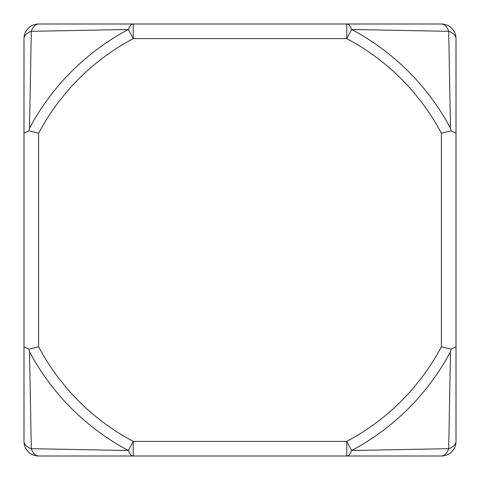 <?xml version="1.0" encoding="UTF-8"?>
<svg xmlns="http://www.w3.org/2000/svg" width="480" height="480" viewBox="0 0 480 480"><rect width="100%" height="100%" fill="white"/><g stroke="black" fill="none" stroke-linecap="round" stroke-linejoin="round"><path stroke-width="0.72" d="M123.006 24L441.378 24A14.622 14.622 0 0 1 456 38.622L456 441.378A14.622 8.442 180 0 1 448.686 448.686L450.51 351.612A238.272 238.272 0 0 1 351.612 450.51L448.686 448.686A14.622 8.442 -90 0 1 441.378 456L346.77 456A14.622 6.204 -90 0 0 351.612 450.51L346.77 441.378L133.23 441.378A227.928 227.928 0 0 1 38.622 346.77L38.622 133.23A227.928 227.928 0 0 1 133.23 38.622L346.77 38.622A227.928 227.928 0 0 1 441.378 133.23L441.378 346.77A227.928 227.928 0 0 1 346.77 441.378L346.77 456L356.994 456M456 38.622A14.622 8.442 180 0 0 448.686 31.314L351.612 29.49A238.272 238.272 0 0 1 450.51 128.388L448.686 31.314A14.622 8.442 90 0 0 441.378 24M456 133.23L451.152 130.824L450.51 128.388M346.77 24A14.622 6.204 90 0 1 351.612 29.49L346.77 38.622L346.77 24L356.994 24M29.49 128.388L28.848 130.824L24 133.23L24 38.622A14.622 14.622 0 0 1 38.622 24L133.23 24A14.622 6.204 90 0 0 128.388 29.49L31.314 31.314L29.49 128.388A238.272 238.272 0 0 1 128.388 29.49L133.23 38.622L133.23 24M24 38.622A14.622 8.442 -0 0 1 31.314 31.314A14.622 8.442 90 0 1 38.622 24M28.848 130.824L38.622 133.23M450.51 351.612L451.152 349.176L456 346.77M451.152 349.176L441.378 346.77M123.006 456L194.664 456M346.77 456L38.622 456A14.622 8.442 -90 0 1 31.314 448.686L128.388 450.51A238.272 238.272 0 0 1 29.49 351.612L31.314 448.686A14.622 8.442 -0 0 1 24 441.378L24 133.23M29.49 351.612L28.848 349.176L38.622 346.77M451.152 130.824L441.378 133.23M133.23 456A14.622 6.204 -90 0 1 128.388 450.51L133.23 441.378L133.23 456M28.848 349.176L24 346.77M38.622 456A14.622 14.622 0 0 1 24 441.378M456 441.378A14.622 14.622 0 0 1 441.378 456"/></g></svg>
